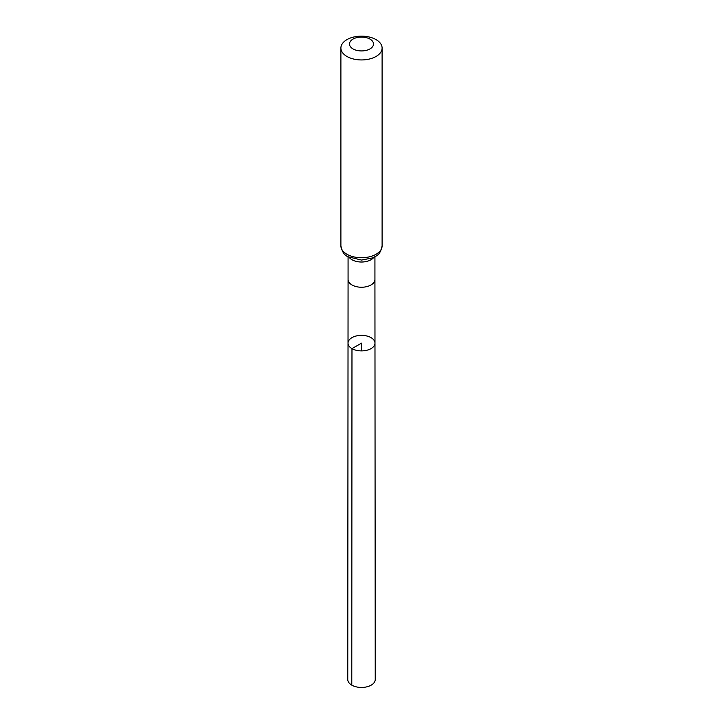 <?xml version="1.0" encoding="UTF-8"?>
<svg xmlns="http://www.w3.org/2000/svg" width="723" height="723" viewBox="0 0 723 723"><rect width="100%" height="100%" fill="white"/><g stroke="black" fill="none" stroke-linecap="round" stroke-linejoin="round"><path stroke-width="1.08" d="M351.974 348.631A13.475 7.781 180 0 1 348.025 343.127A13.475 7.781 180 0 1 361.5 335.355A13.475 7.781 180 0 1 374.975 343.127A13.475 7.781 180 0 1 366.66 350.321A13.475 7.781 180 0 1 351.974 348.631A13.475 7.781 180 0 1 348.025 343.127L347.763 679.521A13.737 7.926 180 0 0 351.785 685.133A13.737 7.926 180 0 0 366.76 686.85A13.737 7.926 180 0 0 375.237 679.521L374.975 343.127A13.475 7.781 180 0 1 366.66 350.321A13.475 7.781 180 0 1 351.974 348.631M353.005 48.902A12.02 6.941 180 0 1 358.391 37.298A12.02 6.941 180 0 1 373.104 45.793A12.02 6.941 180 0 1 353.005 48.902M346.932 56.457A20.606 11.893 180 0 1 340.894 48.043A20.606 11.893 180 0 1 361.5 36.15A20.606 11.893 180 0 1 382.106 48.043A20.606 11.893 180 0 1 369.381 59.033A20.606 11.893 180 0 1 346.932 56.457M361.5 350.917L361.5 343.136L351.974 348.631L351.785 685.133M348.025 343.127L348.07 279.494A13.43 7.754 0 0 0 352.002 284.97A13.43 7.754 0 0 0 366.642 286.651A13.43 7.754 0 0 0 374.93 279.494L374.975 343.127M349.209 257.388A13.43 7.754 0 0 0 352.002 259.747A13.43 7.754 0 0 0 373.791 257.388M382.106 48.043L382.106 245.847A20.606 11.893 180 0 1 369.381 256.837A20.606 11.893 180 0 1 346.932 254.261A20.606 11.893 180 0 1 340.894 245.847C341.961 251.658 344.356 255.3 348.07 256.773L348.07 279.494M374.93 279.494L374.93 256.773M382.106 245.847C380.135 255.825 376.077 255.707 372.67 257.903L361.554 260.063L348.07 256.773M340.894 48.043L340.894 245.847"/></g></svg>
